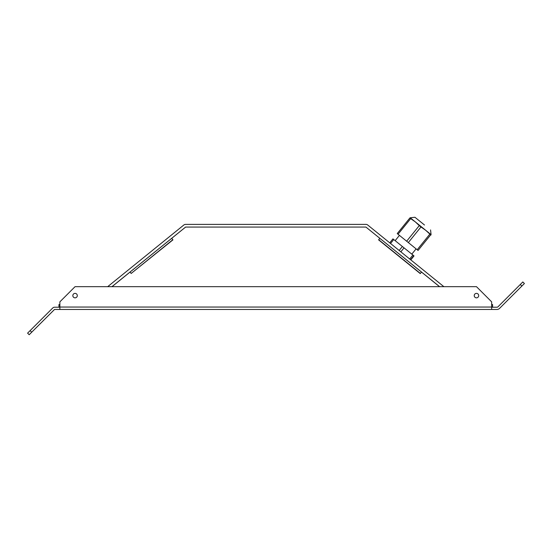 <?xml version="1.0" encoding="UTF-8"?>
<svg xmlns="http://www.w3.org/2000/svg" width="552" height="552" viewBox="0 0 552 552"><rect width="100%" height="100%" fill="white"/><g stroke="black" fill="none" stroke-linecap="round" stroke-linejoin="round"><path stroke-width="0.83" d="M111.932 286.674L185.603 227.072L365.935 227.072L439.613 286.674M107.674 286.674L183.809 225.023A2.857 2.857 0 0 1 185.603 224.388L365.935 224.388A2.857 2.857 0 0 1 367.736 225.023L443.87 286.674M491.646 304.545L492.598 304.545L492.598 307.222M58.947 307.222L58.947 304.545L59.878 304.545M424.495 225.002L414.945 217.274L424.495 225.002M406.651 241.217L408.328 242.569L420.962 226.969L425.64 230.246L415.228 221.814L419.285 225.616L406.651 241.217L397.233 233.586L409.867 217.985L410.239 217.771L409.867 217.985L410.674 218.64L415.228 221.814L410.295 217.819M429.815 234.138L417.181 249.739L418.057 250.449L430.691 234.848L425.64 230.246L431.064 234.635L430.567 229.922L431.064 234.641M419.285 225.616L420.962 226.969M389.74 242.845L392.948 238.878L402.373 246.502L414.014 255.928L410.798 259.895M402.373 246.502L399.158 250.47M400.835 251.829L404.05 247.862M412.903 255.031L409.687 258.998M410.564 259.702L413.772 255.735M430.691 234.848L418.057 250.449M431.057 234.635L430.926 235.042M390.54 243.494L393.755 239.527M417.181 249.739L408.328 242.569M398.04 234.234L410.674 218.64M112.008 286.674L185.368 227.265L171.7 238.333L172.935 239.865L131.169 273.454L172.824 239.727M439.537 286.674L421.5 272.067L420.258 273.599L378.603 239.865L379.845 238.333L366.176 227.265A0.89 0.89 0 0 0 365.61 227.072M185.927 227.072A0.89 0.89 0 0 0 185.368 227.265M130.044 272.067L131.169 273.454M379.845 238.333L421.5 272.067M378.72 239.727L420.376 273.454M75.065 293.374A2.236 2.236 0 0 0 72.836 295.61A2.236 2.236 0 0 0 75.065 297.845A2.236 2.236 0 0 0 77.301 295.61A2.236 2.236 0 0 0 75.065 293.374M476.459 293.374A2.236 2.236 0 0 0 474.23 295.61A2.236 2.236 0 0 0 476.459 297.845A2.236 2.236 0 0 0 478.694 295.61A2.236 2.236 0 0 0 476.459 293.374M521.875 286.06L520.294 284.48L522.82 281.955L524.4 283.535L499.519 308.416A3.547 3.547 0 0 1 497.007 309.458L54.524 309.458L29.18 334.726L27.6 333.146L52.813 307.933A2.415 2.415 0 0 1 54.524 307.222L59.878 307.222M520.294 284.48L497.938 306.836A1.318 1.318 0 0 1 497.007 307.222L491.646 307.222M59.878 309.451L59.878 301.84L75.044 286.674L476.486 286.674L491.646 301.84L491.646 309.451M30.125 330.62L31.706 332.2M491.646 307.043L59.878 307.043M410.233 217.771L414.945 217.274L410.233 217.771M411.813 254.148L416.098 248.862M395.149 240.658L399.434 235.366"/></g></svg>
